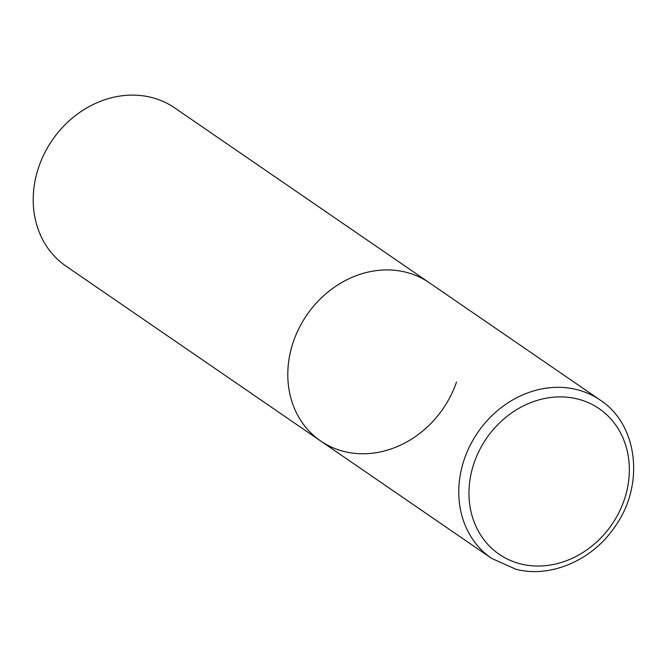 <?xml version="1.0" encoding="UTF-8"?>
<svg xmlns="http://www.w3.org/2000/svg" width="666" height="666" viewBox="0 0 666 666"><rect width="100%" height="100%" fill="white"/><g stroke="black" fill="none" stroke-linecap="round" stroke-linejoin="round"><path stroke-width="1" d="M405.669 272.161A95.979 82.676 124.5 0 0 299.167 327.955A95.979 82.676 124.5 0 0 320.629 440.975A95.979 82.676 -55.5 0 1 293.39 341.691A95.979 82.676 -55.5 0 1 429.295 282.725A95.979 82.676 124.5 0 0 405.669 272.161M456.526 382.009A95.979 82.676 -55.5 0 1 320.629 440.975L491.6 558.383L515.842 569.23C551.048 578.504 593.339 559.79 615.592 525.732C644.721 484.432 637.903 424.525 600.266 400.133A95.979 82.676 124.5 0 0 576.639 389.568A95.979 82.676 124.5 0 0 470.146 445.363A95.979 82.676 124.5 0 0 491.6 558.383M320.629 440.975L66.034 266.159A95.979 82.676 -55.5 0 1 38.794 166.866A95.979 82.676 -55.5 0 1 174.7 107.909L600.266 400.133M577.405 398.951A88.303 76.057 124.5 0 0 474.109 462.92A88.303 76.057 124.5 0 0 520.904 563.977A88.303 76.057 124.5 0 0 624.2 500.016A88.303 76.057 124.5 0 0 577.405 398.951"/></g></svg>
